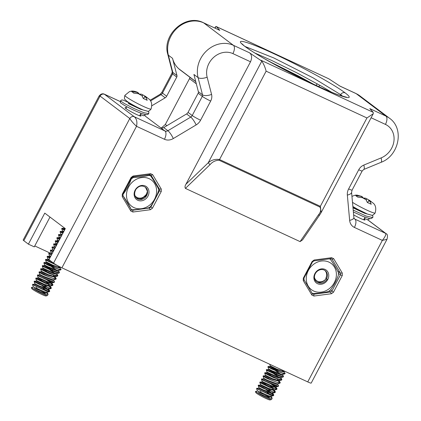 <?xml version="1.0" encoding="UTF-8"?>
<svg xmlns="http://www.w3.org/2000/svg" width="421" height="421" viewBox="0 0 421 421"><rect width="100%" height="100%" fill="white"/><g stroke="black" fill="none" stroke-linecap="round" stroke-linejoin="round"><path stroke-width="0.63" d="M273.845 64.018L308.156 81.658M313.45 84.174L268.466 61.024M64.623 229.955L61.861 228.324L61.808 228.75L64.46 230.266M62.987 233.06L60.24 231.434L60.077 231.76L62.824 233.366M61.861 228.324L64.781 229.661M61.35 236.16L58.619 234.544L58.456 234.855L61.187 236.47M60.24 231.434L63.145 232.76M59.719 239.265L56.998 237.655L57.067 238.17L59.55 239.575M58.619 234.544L60.498 234.534L61.813 235.292M58.082 242.364L55.377 240.765L55.214 241.091L57.919 242.675M56.998 237.655L59.871 238.965M56.446 245.469L53.751 243.875L53.593 244.196L56.282 245.78M58.598 241.386L57.256 240.749L55.398 240.759L58.235 242.07M54.809 248.569L52.13 246.985L51.967 247.295L54.646 248.885M53.751 243.875L56.603 245.169M53.172 251.674L50.509 250.095L50.346 250.406L53.009 251.984M52.13 246.985L54.009 246.969L55.267 247.701M51.536 254.773L48.889 253.205L48.725 253.516L51.373 255.089M50.509 250.095L52.388 250.079L53.63 250.805M49.904 257.878L47.268 256.315L47.105 256.636L49.736 258.189M48.889 253.205L50.767 253.189L51.999 253.905M55.372 264.335L45.647 259.425L45.484 259.746L46.447 260.389L57.54 265.588M47.268 256.315L50.057 257.584M44.021 262.536L43.858 262.857L47.747 265.051L60.003 269.919L60.703 269.908L61.077 269.451L58.156 269.114L52.193 266.767L44.11 262.536L51.815 266.598M59.619 268.082L58.582 267.267M45.647 259.425L53.441 263.488M59.356 267.424L59.987 267.945M59.866 267.388L61.077 269.451M42.4 265.646L42.237 265.967L43.205 266.609L55.356 272.198L59.082 273.018L59.456 272.561L58.545 272.719L46.284 267.851L42.426 265.635L50.199 269.714M56.961 270.377L51.662 266.914M57.735 270.535L59.456 272.561M40.779 268.756L40.616 269.077L41.584 269.719L49.436 273.587L57.461 276.129L57.835 275.671L53.899 274.997L40.8 268.745L48.573 272.819M56.377 274.303L50.036 270.019M56.114 273.645L57.835 275.671M39.158 271.866L38.995 272.187L39.963 272.829L43.437 274.655L55.414 279.27L56.209 278.781L53.504 278.513L47.978 276.387L39.179 271.855L46.947 275.929M56.067 278.902L53.72 276.597M54.493 276.755L56.209 278.781M38.343 275.939L51.03 281.712L54.214 282.349L54.588 281.891L53.951 282.07L41.979 277.455L37.558 274.966L37.374 275.297L38.343 275.939M53.378 279.828L54.588 281.891M35.911 278.086L35.748 278.402L36.716 279.049L45.221 283.196L52.593 285.459L52.967 285.001L49.567 284.512L35.938 278.076L37.795 278.07L49.078 283.133L51.904 283.459L51.809 283.012M52.825 285.122L50.473 282.817M47.447 280.344L50.783 282.617L52.967 285.001M34.29 281.196L34.127 281.517L35.096 282.159L39.153 284.275L50.773 288.601L51.346 288.111L48.852 287.906L43.763 285.996L34.317 281.186L42.084 285.259M51.199 288.232L48.852 285.927M49.625 286.085L51.346 288.111M49.346 291.679L47.157 292.306L44.958 291.969L33.248 286.785L32.506 284.628L46.668 291.206L49.346 291.679L49.725 291.221L49.315 291.4L37.695 287.069L32.67 284.307L34.548 284.291L38.716 286.454L48.315 289.848L48.562 289.232M49.578 291.343L46.936 288.822L41.926 285.57M44.216 286.569L49.573 290.679L49.725 291.221M36.732 286.99L36.669 288.543M46.342 290.737L43.116 288.369M34.127 281.517L34.869 283.675L39.037 285.833L48.641 289.222L48.983 289.053L48.536 288.169M47.968 287.627L40.353 282.575M35.753 278.407L36.49 280.565L44.326 284.338L50.609 285.943L50.283 286.564L50.183 286.117M49.589 284.517L46.363 282.149M41.674 280.097L37.795 278.07L38.111 277.45L49.404 282.512L52.025 282.975L54.214 282.349M51.904 283.459L52.23 282.833L51.783 281.954M38.995 272.187L39.732 274.345L43.426 276.276L53.314 279.902L55.835 279.239M40.616 269.077L41.353 271.235L48.657 274.787L55.267 276.755L57.461 276.129M44.894 273.866L41.042 271.85L48.336 275.408L55.146 277.239L55.472 276.613L55.025 275.734M42.237 265.967L42.979 268.124L53.83 273.04L56.888 273.65L59.082 273.018M52.846 269.708L44.6 265.009L47.831 266.725L57.951 270.561L60.703 269.908M54.472 266.598L46.221 261.899L52.988 265.23L60.135 267.424L60.735 267.256M47.105 256.636L47.841 258.794L49.052 259.489M48.725 253.526L49.462 255.684L50.688 256.389M52.383 253.179L51.083 252.574L52.325 253.284M51.967 247.306L52.709 249.464L53.962 250.185M53.593 244.196L54.33 246.353L55.593 247.08M57.288 243.87L55.951 243.243L57.23 243.98M58.924 240.77L57.572 240.133L58.866 240.875M58.456 234.865L59.193 237.023L60.503 237.77M60.077 231.76L60.813 233.918L62.14 234.671M63.829 231.461L62.44 230.803L63.776 231.566M36.648 288.574L36.343 289.164L34.227 288.153L44.631 292.59L47.036 292.784L46.941 292.342M38.427 286.317L34.548 284.291L34.869 283.67M40.032 283.196L36.174 281.181L44.005 284.959L50.283 286.564M51.194 287.569L48.478 284.496M52.814 284.459L50.099 281.386M39.732 274.339L39.411 274.966L43.1 276.897L52.988 280.523L53.525 280.349L53.425 279.902M55.146 277.239L55.051 276.792M56.056 278.244L53.346 275.166M46.536 270.766L42.658 268.74L53.504 273.661L56.772 274.129L56.672 273.682M53.93 271.292L44.279 265.63L47.505 267.346L57.63 271.182L58.393 271.019L58.293 270.571M55.561 268.188L45.905 262.52L52.662 265.851L57.582 267.703L60.014 267.909L59.914 267.461M51.02 261.225L47.52 259.415L51.146 261.32M50.42 256.899L49.141 256.305L50.362 257.01M56.961 244.49L55.625 243.864L56.903 244.596M56.835 237.976L57.572 240.133L57.251 240.754L58.54 241.496M60.235 238.286L58.872 237.644L60.177 238.391M61.866 235.181L60.498 234.534L60.813 233.913M63.503 232.082L62.113 231.424L63.445 232.187M65.139 228.977L63.734 228.314L65.081 229.087M47.431 295.531L46.015 295.968A8.104 0.758 -152.5 0 1 42.089 294.584A8.104 0.758 -152.5 0 1 31.712 288.506L31.375 287.454L33.569 288.922A9.157 0.853 27.5 0 0 42.995 293.969A9.157 0.853 27.5 0 0 47.431 295.531A9.157 0.853 27.5 0 0 47.505 295.479L48.099 294.332L45.21 294.005L33.569 288.922M46.384 292.306L48.099 294.332M46.321 294.321A9.157 0.853 27.5 0 0 36.501 288.859M33.248 286.78L32.922 287.401L31.375 287.454M147.366 111.202L143.314 110.039M132.752 92.236L131.699 91.662L136.436 92.225A5.989 0.558 -152.5 0 1 137.635 92.425L137.067 92.099C134.478 91.136 132.504 90.836 131.147 91.199L129.479 91.615L124.869 95.362A14.777 1.379 -152.5 0 0 126.211 96.83A14.777 1.379 -152.5 0 0 140.688 105.124A14.777 1.379 -152.5 0 0 151.071 109.023C152.249 104.845 151.728 101.656 149.518 99.461L147.061 97.661A5.989 0.558 -152.5 0 1 145.861 97.461L147.203 100.277L143.282 98.482L141.94 95.672A5.989 0.558 -152.5 0 1 138.383 93.694L133.641 93.13L132.752 92.236M138.872 93.988L141.561 94.215A5.989 0.558 -152.5 0 1 145.119 96.193L147.434 97.846M146.013 96.672L145.119 96.193M138.572 93.783L138.814 93.315L136.436 92.225M138.814 93.315L137.635 92.425M142.282 95.983L142.74 95.104M143.635 98.582L144.682 96.572L147.061 97.661M144.682 96.572L145.861 97.461M138.383 93.694L141.94 95.672M138.114 107.665L128.779 103.061M140.351 114.386L143.408 115.786L145.887 114.612M147.66 111.218L140.319 109.192L128.394 103.561L128.947 102.729L123.374 100.166L121.801 99.94L120.422 100.829L124.195 103.44L133.867 108.455L143.919 112.733L148.702 113.586L148.881 112.739L148.36 111.149M268.077 366.517L267.914 366.838L271.803 369.033L284.059 373.901L284.759 373.89L285.133 373.432L282.212 373.101L276.25 370.748L268.166 366.517L275.871 370.58M283.675 372.064L282.638 371.248M283.412 371.406L284.043 371.927M283.922 371.369L285.133 373.432M266.456 369.627L266.293 369.948L267.261 370.591L279.412 376.179L283.133 377L283.512 376.542L282.602 376.7L270.34 371.832L266.477 369.617L274.255 373.695M281.017 374.358L275.718 370.896M281.791 374.516L283.512 376.542M264.835 372.738L264.672 373.059L265.64 373.701L273.492 377.569L281.517 380.11L281.886 379.653L277.955 378.979L264.856 372.727L272.629 376.8M280.433 378.284L274.092 374.001M280.17 377.626L281.886 379.653M263.214 375.848L263.051 376.169L264.02 376.811L267.493 378.637L279.47 383.252L280.265 382.763L277.56 382.494L272.034 380.368L263.236 375.837L271.003 379.91M280.123 382.884L277.776 380.579M278.544 380.737L280.265 382.763M261.588 378.958L261.43 379.279L262.636 380.058L275.087 385.694L278.27 386.331L278.644 385.873L278.007 386.052L266.035 381.437L261.588 378.958L263.472 378.942L267.156 380.879L277.044 384.505L277.581 384.331L277.481 383.884M277.434 383.81L278.644 385.873M259.967 382.068L259.804 382.384L260.773 383.031L269.277 387.178L276.65 389.441L277.023 388.983L273.624 388.494L259.994 382.058L261.851 382.052L273.134 387.115L275.96 387.441L275.86 386.994M276.881 389.104L274.529 386.799M271.503 384.326L274.839 386.599L277.023 388.983M258.347 385.178L258.184 385.499L259.152 386.141L263.209 388.257L274.829 392.582L275.402 392.093L272.908 391.888L267.819 389.978L258.373 385.168L266.14 389.241M275.255 392.214L272.908 389.909M273.682 390.067L275.402 392.093M273.403 395.661L271.213 396.287L269.014 395.95L257.305 390.767L256.563 388.609L270.724 395.187L273.403 395.661L273.782 395.203L273.371 395.382L261.751 391.051L256.726 388.288L258.605 388.273L262.772 390.435L272.371 393.83L272.619 393.214M273.634 395.324L270.992 392.804L265.983 389.551M268.272 390.551L273.629 394.661L273.782 395.203M260.788 390.972L260.72 392.525M270.398 394.719L267.172 392.351M258.184 385.499L258.926 387.657L263.093 389.814L272.697 393.203L273.04 393.035L272.592 392.151M272.024 391.609L264.409 386.557M264.088 387.178L260.225 385.162L260.546 384.541L268.382 388.32L274.66 389.925L274.339 390.546L274.239 390.104M273.639 388.499L270.419 386.131M261.43 379.279L262.167 381.437L273.461 386.494L276.081 386.962L278.27 386.331M275.96 387.441L276.287 386.815L275.839 385.936M263.051 376.169L263.788 378.326L267.482 380.258L277.371 383.884L279.891 383.221M264.672 373.059L265.409 375.216L272.713 378.768L279.323 380.737L281.517 380.11M268.951 377.853L265.098 375.832L272.392 379.389L279.202 381.221L279.528 380.595L279.081 379.716M266.293 369.948L267.035 372.106L277.886 377.021L280.944 377.632L283.133 377M276.902 373.69L268.656 368.996L271.887 370.706L282.007 374.543L284.759 373.89M278.528 370.585L270.277 365.886L277.044 369.212L284.191 371.411L284.77 371.243M260.704 392.561L260.399 393.146L258.284 392.135L268.687 396.571L271.092 396.766L270.998 396.324M262.483 390.299L258.605 388.273L258.926 387.652M258.373 385.168L260.225 385.162L268.061 388.941L274.339 390.546M275.25 391.551L272.534 388.478M265.73 384.084L261.851 382.052M276.871 388.441L274.155 385.368M279.202 381.221L279.107 380.773M280.112 382.226L277.402 379.147M270.592 374.748L266.714 372.722L277.56 377.642L280.828 378.111L280.728 377.663M277.986 375.274L268.335 369.612L271.561 371.327L281.686 375.164L282.449 375L282.349 374.553M279.618 372.169L269.961 366.502L276.718 369.833L281.638 371.685L284.07 371.89L283.97 371.443M270.44 396.287L272.155 398.313L269.266 397.987L257.626 392.904A9.157 0.853 27.5 0 0 267.051 397.95A9.157 0.853 27.5 0 0 271.487 399.513L270.072 399.95A8.104 0.758 -152.5 0 1 266.146 398.566A8.104 0.758 -152.5 0 1 255.768 392.488L255.431 391.435M271.487 399.513A9.157 0.853 27.5 0 0 271.561 399.461L272.155 398.313M270.377 398.303A9.157 0.853 27.5 0 0 260.557 392.84M256.984 391.383L255.426 391.435L257.626 392.904M352.493 202.338A14.777 1.379 -152.5 0 0 366.617 210.005A14.777 1.379 -152.5 0 0 375.127 213.005C373.495 214.942 372.259 215.673 371.417 215.194L367.37 214.021M367.691 202.569L368.738 200.554L369.917 201.448L371.259 204.259L367.338 202.469L365.996 199.654L364.818 198.765L362.439 197.675L357.697 197.112L355.75 195.644L360.492 196.207A5.989 0.558 -152.5 0 1 361.692 196.407L357.019 195.091L355.203 195.181L351.951 196.344M362.923 197.97L365.617 198.196A5.989 0.558 -152.5 0 1 369.175 200.175L371.49 201.827M370.07 200.659L369.175 200.175M373.574 203.443L371.117 201.643A5.989 0.558 -152.5 0 1 369.917 201.448M362.628 197.765L362.87 197.296L360.492 196.207M362.87 197.296L361.692 196.407M366.338 199.964L366.796 199.086M368.738 200.554L371.117 201.643M362.171 211.647L352.956 207.395M364.407 218.367L367.465 219.767L369.943 218.594M353.203 210.1L366.023 215.989L372.759 217.568L372.938 216.72L372.417 215.131M189.913 77.285A3.521 3.063 127 0 1 189.487 78.659L165.321 124.484L166.911 125.684M195.786 81.716L180.172 69.933A26.07 22.666 -53 0 1 178.793 68.791A3.521 3.063 127 0 0 178.641 68.639A26.07 22.666 -53 0 1 172.531 58.324L176.962 75.548A2.116 1.837 -53 0 1 176.757 77.08L166.658 96.235A3.521 3.063 -53 0 1 165.179 97.804L151.813 105.787M165.321 124.484L161.311 128.005M178.793 68.791L195.754 81.59M144.813 115.77L160.78 127.821A3.521 3.063 127 0 0 163.732 127.579L186.571 113.944A3.521 3.063 127 0 0 188.045 112.375L198.144 93.225A2.116 1.837 127 0 0 198.354 91.689L193.918 74.47L198.086 77.611A26.07 22.666 -53 0 1 206.879 50.583A26.07 22.666 -53 0 1 233.402 45.31L249.506 52.788L261.83 61.119C263.735 64.05 265.167 67.397 266.125 71.17L366.944 117.959L373.253 113.728L373.222 112.339L260.836 60.182M140.014 115.033A8.983 0.816 -152.2 0 1 140.167 115.149A8.983 0.816 -152.2 0 1 140.993 116.033A8.983 0.816 -152.2 0 1 134.678 113.596A8.983 0.816 -152.2 0 1 125.921 108.534A8.983 0.816 -152.2 0 1 125.1 107.655A8.983 0.816 -152.2 0 1 126.289 107.829M49.988 217.062L34.269 246.874L28.402 244.154L23.818 240.696A7.046 0.642 -152.2 0 1 23.176 240.002L98.972 96.241L100.066 96.083L129.789 118.511L53.541 263.125L48.957 259.668L65.323 228.635L44.768 213.121L28.402 244.154M34.764 245.938L50.404 253.195M214.889 28.039L215.526 26.823L216.389 26.639L328.78 78.795L216.236 26.528M215.084 28.128L215.947 26.486L216.389 26.639L219.783 30.354L203.375 22.697A7.046 3.421 -65.1 0 1 203.68 22.881L233.402 45.31A7.046 3.421 -65.1 0 1 232.908 53.614L250.511 61.782L185.935 184.261C184.935 185.777 184.761 187.15 185.403 188.392L300.084 241.612L302.557 239.886L319.76 214.847A2.116 1.021 -145.5 0 1 318.381 214.973C320.807 212.137 321.307 209.484 319.886 207.021L219.067 160.227C215.441 160.354 212.421 161.838 210.005 164.679L208.237 162.764C211.447 159.975 215.215 158.896 219.536 159.533L266.125 71.17M120.285 101.556L104.25 94.12L134.22 116.706C136.657 118.769 137.425 121.969 136.52 126.305C133.483 123.553 131.241 120.953 129.789 118.511C130.952 116.722 132.431 116.122 134.22 116.706L164.948 130.968A3.521 3.063 127 0 0 167.9 130.726L163.732 127.579M359.802 95.825L389.525 118.254A26.07 22.666 -53 0 0 385.931 116.101L356.208 93.667A7.046 3.421 114.9 0 0 355.903 93.483L359.802 95.825A26.07 22.666 127 0 0 356.208 93.667L340.105 86.194L328.78 78.795M371.127 117.764L385.436 124.4A7.046 3.421 114.9 0 0 385.931 116.101L369.827 108.629L373.222 112.339M364.07 219.02A8.983 0.816 -152.2 0 1 364.212 219.125A8.983 0.816 -152.2 0 1 365.033 220.009A8.983 0.816 -152.2 0 1 353.635 214.847M385.436 124.4A19.024 16.54 -53 0 1 393.924 141.167A19.024 16.54 -53 0 1 381.105 157.922L363.828 165.069A9.157 7.962 127 0 0 358.734 169.768L348.635 188.924A10.567 9.188 127 0 0 347.346 195.081L349.651 220.383A10.567 9.188 127 0 0 354.414 227.429L382.347 240.391L386.988 239.333L311.193 383.094A7.046 0.642 -152.2 0 1 307.74 381.905L61.908 267.814A7.046 0.642 -152.2 0 1 53.541 263.125M152.644 174.641L161.269 189.05L161.254 191.497L152.439 208.221L150.376 209.716L132.931 212.026L130.884 211.074L122.253 196.665L122.269 194.218L131.084 177.499L133.152 175.999L150.592 173.689L152.644 174.641L151.134 175.325L149.681 174.652L132.931 176.867L131.473 177.93L131.084 177.499M333.664 258.652L342.289 273.061L342.278 275.508L333.458 292.232L331.395 293.726L313.95 296.037L311.903 295.084L303.278 280.675L303.288 278.228L312.103 261.509L314.171 260.01L331.611 257.699L333.664 258.652L332.153 259.336L330.701 258.662L313.955 260.878L312.493 261.941L304.025 277.997L304.015 279.728L312.303 293.563L313.75 294.237L330.501 292.016L331.964 290.958L340.426 274.902L340.436 273.171L332.153 259.336M250.511 61.782C252.237 57.809 251.905 54.809 249.506 52.788M307.74 381.905L382.347 240.391C385.126 236.907 386.225 234.571 385.636 233.387L386.089 233.655M131.473 177.93L123.006 193.986L122.995 195.718L131.278 209.553L132.731 210.226L149.481 208.011L150.939 206.948L159.406 190.892L159.417 189.161L161.269 189.05M158.233 188.266L159.417 189.161L151.134 175.325M132.836 176.941L133.462 177.415C139.483 177.236 144.592 176.562 148.792 175.383L150.308 175.678L151.023 176.42C154.296 181.246 156.828 185.466 158.606 189.082L158.722 190.376L161.254 191.497M158.722 190.376C156.801 196.249 154.06 201.659 150.492 206.611L152.439 208.221M150.492 206.611L149.034 207.669L150.376 209.716M149.029 207.669C144.261 208.89 138.614 209.579 132.089 209.742L132.731 210.226L132.931 212.026M131.278 209.553L130.884 211.074M122.995 195.718L122.253 196.665M123.006 193.986L122.269 194.218M132.931 176.867L133.152 175.999M150.592 173.689L149.681 174.652M337.7 271.103L340.436 273.171L342.289 273.061M338.526 273.466L340.426 274.902L342.278 275.508M333.458 292.232L330.574 289.911M331.395 293.726L330.501 292.016L329.19 291.027M313.95 296.037L313.75 294.237L312.798 293.516M311.903 295.084L312.303 293.563M303.278 280.675L304.015 279.728M303.288 278.228L304.025 277.997M312.103 261.509L312.493 261.941M314.171 260.01L313.955 260.878M331.611 257.699L330.701 258.662M373.253 113.728L321.155 212.552L320.355 206.322L319.886 207.021M132.089 209.742L131.105 209.263M312.145 293.305L313.04 293.532C318.644 293.416 323.754 292.737 328.364 291.506L330.617 289.874C333.864 285.57 336.447 280.67 338.363 275.181L338.379 272.513C336.658 268.993 334.132 264.772 330.801 259.852L329.569 258.81M133.462 177.415L131.215 179.046L130.978 178.867M123.232 193.56L123.469 193.734C126.784 189.303 129.368 184.403 131.215 179.046M123.469 193.734L123.006 194.47M122.995 195.507L123.369 196.344M130.952 209.005L131.031 209.063C129.105 205.206 126.579 200.985 123.453 196.407M314.145 260.857L327.954 259.026M135.13 190.16A8.104 7.046 -53 0 1 148.029 188.45A8.104 7.046 -53 0 1 141.509 200.812A8.104 7.046 -53 0 1 135.13 190.16M327.754 279.555A8.104 7.046 -53 0 1 314.855 281.26A8.104 7.046 -53 0 1 321.376 268.898A8.104 7.046 -53 0 1 327.754 279.555M135.315 190.192L135.551 190.234A7.046 6.126 127 0 0 136.893 198.449A7.046 6.126 127 0 0 145.982 196.581A7.046 6.126 127 0 0 145.492 187.287C141.735 184.93 138.341 185.898 135.315 190.192M327.196 279.239L326.496 278.849A7.046 6.126 127 0 0 325.154 270.635A7.046 6.126 127 0 0 316.071 272.503A7.046 6.126 127 0 0 316.555 281.796C320.476 284.275 324.023 283.422 327.196 279.239M145.492 187.287L147.418 191.308L145.876 195.975L141.503 198.901L136.546 198.165M324.786 270.377A7.046 6.126 -53 0 1 325.78 278.307L326.496 278.849M147.003 193.892L142.608 197.949L137.125 198.486M134.92 195.539A7.399 6.431 127 0 0 141.977 197.802A7.399 6.431 127 0 0 147.418 191.392M326.275 278.523C324.359 281.186 321.849 282.507 318.734 282.475A8.457 7.352 -53 0 1 316.687 281.907M314.445 277.497A7.399 6.431 127 0 0 319.507 281.796A7.399 6.431 127 0 0 326.17 278.602M365.996 199.654A5.989 0.558 -152.5 0 1 362.439 197.675M352.993 207.832L364.67 213.294L371.717 215.205M189.487 78.659L196.328 83.816M178.641 68.639L195.739 81.548M219.783 30.354L203.68 22.881A26.07 22.666 127 0 0 177.157 28.149A26.07 22.666 127 0 0 168.363 55.183L172.531 58.324M150.139 100.24L160.038 94.33L161.848 92.399L171.947 73.243L172.247 71.633L167.816 54.414A7.046 2.863 -14.4 0 0 168.363 55.183L172.794 72.401L176.962 75.548M172.247 71.633A7.046 2.863 -14.4 0 0 172.794 72.401A2.116 1.837 -53 0 1 172.589 73.938L176.757 77.08M171.947 73.243A7.046 0.642 27.8 0 0 172.589 73.938L162.49 93.088L166.658 96.235M161.848 92.399A7.046 0.642 27.8 0 0 162.49 93.088A3.521 3.063 -53 0 1 161.017 94.657L165.179 97.804M160.038 94.33A7.046 1.473 59.2 0 1 161.017 94.657L150.565 100.898M120.285 101.598L104.497 94.272C102.708 93.688 101.229 94.293 100.066 96.083L23.818 240.696M160.78 127.821L164.948 130.968A7.046 3.421 114.9 0 1 164.453 139.267A10.567 9.188 127 0 0 173.31 138.546L196.149 124.911A10.567 9.188 127 0 0 200.58 120.211L210.679 101.056A9.157 7.962 127 0 0 211.568 94.409L207.137 77.185A19.024 16.54 -53 0 1 213.552 57.461A19.024 16.54 -53 0 1 232.908 53.614M316.203 85.452L317.108 83.732M345.088 92.825C357.739 102.398 339.615 96.451 315.508 85.153C292.211 74.438 257.284 55.761 244.522 46.152C231.871 36.58 250 42.526 274.103 53.825C297.4 64.539 332.327 83.216 345.088 92.825C343.299 92.241 341.826 92.846 340.663 94.636L340.31 95.562M318.907 86.694L319.697 85.195M327.985 90.704L328.254 90.194M354.414 227.429A7.046 3.421 -65.1 0 0 354.908 219.125L354.187 218.578M354.414 218.825A3.521 3.063 127 0 0 354.908 219.125L385.636 233.387L367.707 219.851M244.833 46.389L273.724 57.919L313.003 77.801L340.663 94.636L342.805 96.372M241.954 43.779L244.522 46.152M173.31 138.546A7.046 1.473 59.2 0 0 167.9 130.726L190.739 117.091L186.571 113.944M196.149 124.911A7.046 1.473 59.2 0 0 190.739 117.091A3.521 3.063 127 0 0 192.213 115.522L188.045 112.375M200.58 120.211A7.046 0.642 27.8 0 1 192.213 115.522L202.312 96.367L198.144 93.225M198.354 91.689L202.517 94.836L198.086 77.611A7.046 2.863 -14.4 0 0 207.137 77.185M210.679 101.056A7.046 0.642 27.8 0 1 202.312 96.367A2.116 1.837 127 0 0 202.517 94.836A7.046 2.863 -14.4 0 0 211.568 94.409M61.908 267.814L136.52 126.305L164.453 139.267M185.935 184.261L208.237 162.764L261.83 61.119M349.651 220.383A7.046 2.515 -5.2 0 0 353.887 217.646L351.582 192.344L352.093 190.113L362.192 170.958L363.744 169.484L381.021 162.338C398.903 155.875 404.686 128.758 389.525 118.254M347.346 195.081A7.046 2.515 -5.2 0 0 351.582 192.344M348.635 188.924A7.046 0.642 27.8 0 0 352.093 190.113M358.734 169.768A7.046 0.642 27.8 0 0 362.192 170.958M363.828 165.069A7.046 1.952 67.5 0 1 363.744 169.484M381.105 157.922A7.046 1.952 67.5 0 1 381.021 162.338M300.084 241.612L318.381 214.973M210.005 164.679L185.403 188.392M366.944 117.959L320.355 206.322L219.536 159.533A2.116 1.026 -65.1 0 1 219.067 160.227M156.633 191.145A16.408 14.267 127 0 0 134.099 180.683A16.408 14.267 127 0 0 133.936 207.595A16.408 14.267 127 0 0 156.633 191.145M306.246 278.57A16.408 14.267 127 0 0 328.785 289.027A16.408 14.267 127 0 0 328.948 262.115A16.408 14.267 127 0 0 306.246 278.57M148.792 175.383L148.097 174.862M313.487 84.189L298.894 76.212L268.43 61.003M61.698 228.65L62.44 230.803L62.113 231.424L60.266 231.429M55.214 241.091L55.951 243.243L55.625 243.864L53.777 243.87M50.346 250.416L51.083 252.574L50.762 253.195M45.484 259.746L46.221 261.904M43.858 262.857L44.6 265.014L44.273 265.635L42.426 265.635M52.593 285.459L50.404 286.085M37.374 275.297L38.111 277.455M50.973 288.569L48.783 289.195M47.362 292.163L47.036 292.784M48.983 289.053L48.662 289.674M36.49 280.56L36.164 281.181M53.851 279.723L53.525 280.349M41.353 271.229L41.032 271.85M42.979 268.119L42.653 268.74L40.8 268.745M57.093 273.503L56.772 274.129M58.714 270.398L58.393 271.019M46.221 261.899L45.894 262.525M60.34 267.282L60.014 267.909M47.841 258.789L47.52 259.415L45.668 259.415M49.462 255.684L49.141 256.305L47.289 256.305M52.709 249.458L52.383 250.085M54.33 246.353L54.004 246.974M59.193 237.023L58.872 237.644M64.06 227.693L63.734 228.314M32.506 284.617L32.67 284.307M46.894 292.263L47.947 293.79M48.515 289.159L49.573 290.679M36.174 281.181L34.317 281.186M39.416 274.96L37.558 274.966M41.037 271.85L39.179 271.855M56.624 273.608L57.682 275.129M58.245 270.498L59.303 272.019M45.905 262.52L44.047 262.525M58.877 237.639L57.019 237.649M63.745 228.314L61.887 228.319M129 102.635L128.658 103.282M126.863 106.729L125.921 108.534M140.967 113.207L139.619 115.791M124.869 95.362C123.863 99.998 124.853 98.94 126.779 101.124C130.11 103.577 136.341 106.855 138.909 108.055L143.414 110.081M147.366 111.212C148.203 111.691 149.439 110.96 151.071 109.023M120.422 100.829C121.111 103.419 118.39 101.398 124.011 105.15C129.515 108.381 141.582 114.007 145.308 114.528C147.071 114.78 148.203 114.47 148.702 113.586M269.719 364.26L270.277 365.886L269.95 366.507M267.914 366.838L268.656 368.996L268.33 369.617L266.477 369.617M276.65 389.441L274.46 390.067M275.029 392.551L272.834 393.177M259.81 382.389L260.546 384.547M257.305 390.762L256.978 391.383M271.419 396.145L271.092 396.766M273.04 393.035L272.719 393.661M262.167 381.431L261.841 382.052M263.788 378.321L263.462 378.947M277.907 383.71L277.581 384.331M265.409 375.211L265.088 375.837M267.035 372.101L266.709 372.722L264.856 372.727M281.149 377.484L280.828 378.111M282.77 374.38L282.449 375M284.396 371.269L284.07 371.89M256.563 388.599L256.726 388.288M270.95 396.25L272.003 397.771M272.571 393.14L273.629 394.661M265.093 375.832L263.236 375.837M280.681 377.59L281.738 379.111M282.302 374.48L283.359 376M269.961 366.502L268.103 366.507M353.056 206.616L352.909 206.895M365.023 217.189L363.676 219.773M352.877 206.506L357.571 209.253L367.47 214.063M375.127 213.005C376.306 208.827 375.785 205.637 373.569 203.443M353.372 211.979L363.36 216.547L369.364 218.51L370.948 218.604L372.759 217.568M167.816 54.414C161.775 34.901 185.44 13.361 203.375 22.697M104.25 94.12C102.34 93.309 100.577 94.02 98.972 96.241M355.903 93.483L339.884 86.047M367.849 219.883L386.12 233.676M331.532 92.194L322.054 86.547L296.863 72.844L271.44 60.34L254.81 52.993M346.525 97.214L339.579 95.304C333.079 92.978 324.644 89.399 314.276 84.558L288.78 71.98L263.888 58.408C255.458 53.535 249.169 49.546 245.006 46.447M354.424 218.836L353.887 217.646M386.988 239.333C387.809 235.976 387.52 234.092 386.125 233.676M321.155 212.552L319.76 214.847M150.308 175.678L149.055 174.736M330.08 259.11L329.669 258.799"/></g></svg>
